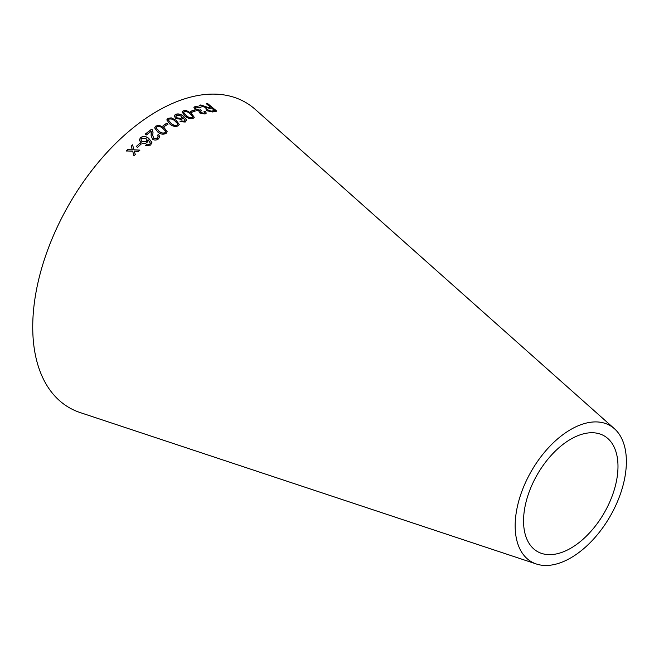 <?xml version="1.0" encoding="UTF-8"?>
<svg xmlns="http://www.w3.org/2000/svg" width="659" height="659" viewBox="0 0 659 659"><rect width="100%" height="100%" fill="white"/><g stroke="black" fill="none" stroke-linecap="round" stroke-linejoin="round"><path stroke-width="0.99" d="M536.368 563.997L80.266 412.608A176.266 101.766 -60 0 1 69.236 204.133A176.266 101.766 -60 0 1 255.297 109.443L614.452 428.745A78.635 45.397 -60 0 1 620.794 492.85A78.635 45.397 -60 0 1 570.768 557.893A78.635 45.397 -60 0 1 536.368 563.997A78.635 45.397 -60 0 1 531.451 470.996A78.635 45.397 -60 0 1 614.452 428.745M126.273 150.944L132.723 151.175L133.909 155.845L135.268 154.503L134.329 151.142L138.415 151.463L139.84 150.104L133.983 149.832L132.574 144.84L131.19 146.158L132.36 149.865L127.673 149.56L126.273 150.944M136.232 146.537L137.5 147.402L141.026 144.156L139.757 143.283L136.232 146.537M140.919 142.616C142.822 143.884 144.848 143.868 147.015 142.566L148.028 139.667L150.359 143.234L149.7 144.296L147.987 144.906L146.487 144.527L145.4 145.59L150.639 145.087L151.916 142.262L148.72 138.365C146.125 136.166 143.39 135.911 140.507 137.599L139.296 140.062L140.919 142.616M158.621 134.485L157.279 135.301L158.226 136.71L157.402 138.192L153.844 138.357L152.715 135.359L153.012 132.583L152.386 129.864L151.669 129.139L145.293 134.057L146.479 134.914L151.208 131.232L151.117 135.639L152.6 139.304C154.56 140.408 156.496 140.293 158.391 138.958L159.824 136.858L158.621 134.485L157.27 135.441M164.066 127.574L159.041 125.276L155.821 126.067L154.634 127.879L157.798 132.039C160.335 134.263 163.086 134.741 166.052 133.472L167.221 131.742L164.066 127.574L159.041 125.276M163.086 125.564L164.305 126.479L167.996 124.123L166.776 123.208L163.086 125.564M176.184 120.317L171.233 117.854L168.012 118.373L166.818 119.889L169.865 124.057C172.353 126.281 175.088 126.907 178.07 125.91L179.248 124.46L176.184 120.317L171.233 117.854M175.689 118.488L181.711 119.411L182.79 118.249L182.79 117.236L184.981 120.506L184.298 121.256L181.126 120.918L180.022 121.618L185.195 122.047L186.538 119.971L183.507 116.297C181.06 114.106 178.383 113.447 175.459 114.337L174.198 115.885L175.689 118.488M186.456 120.704L186.538 119.971L183.507 116.297M191.283 113.241L186.415 110.588L183.243 110.77L182.065 111.948L185.014 116.033C187.453 118.266 190.146 119.057 193.095 118.431L194.257 117.294L191.283 113.241L186.415 110.588M190.377 111.437L191.555 112.376L195.179 111.009L194.01 110.069L190.377 111.437M199.002 111.495L199.825 112.994L205.056 114.04L206.234 113.117L205.419 111.198L204.068 111.379L204.727 112.615L204.076 113.282L201.053 112.607L200.427 111.429L201.588 110.663L200.69 109.798L200.007 110.168L196.308 109.312L195.492 107.878L196.275 107.079L199.982 107.985L200.979 107.508L195.319 106.305L193.96 107.417L195.097 109.756L199.207 111.017L199.026 111.42M203.993 106.214L200.814 104.938L199.232 105.349L206.893 107.961L205.822 108.776L206.761 110.712L212.651 111.972L216.778 111.107L207.494 103.447L206.267 103.685L210.394 107.087L208.236 107.499L200.814 104.938M570.768 548.214A66.781 38.551 -60 0 1 541.558 553.395A66.781 38.551 -60 0 1 537.382 474.414A66.781 38.551 -60 0 1 607.87 438.54A66.781 38.551 -60 0 1 613.249 492.973A66.781 38.551 -60 0 1 570.768 548.214M210.394 107.087L208.162 107.672L203.928 106.387M200.748 105.102L199.175 105.522M205.797 108.867L206.893 107.961M216.712 111.28L207.494 103.447M207.42 103.62L206.201 103.858M207.989 110.555L207.47 109.229L211.457 107.961L214.529 110.498L211.506 111.313L207.989 110.555L207.445 109.32M214.529 110.498L211.572 111.14L208.046 110.382M206.193 113.2L205.419 111.198M205.353 111.371L204.002 111.552M204.685 112.697L204.076 113.282M204.018 113.455L201.053 112.607M200.995 112.78L200.41 111.511M201.522 110.827L200.69 109.798M200.633 109.971L200.007 110.168M199.949 110.333L196.308 109.312M196.25 109.476L195.476 107.961M200.913 107.681L195.319 106.305M195.262 106.47L193.935 107.499M195.13 111.173L193.96 110.242L190.327 111.61M194.232 117.376L191.234 113.406M186.373 110.753L183.243 110.77M183.202 110.934L182.049 112.03M192.708 117.137L192.725 116.552L192.123 117.656C189.874 117.887 187.914 117.162 186.233 115.465L183.597 112.302L184.215 111.528C186.456 111.33 188.408 112.071 190.08 113.752L192.725 116.552M192.683 116.717L192.082 117.821C189.833 118.052 187.873 117.318 186.192 115.63L183.581 112.384M183.474 116.462C181.027 114.262 178.342 113.612 175.426 114.493L174.182 115.959M182.765 118.323L182.79 117.236M184.298 121.256L184.981 120.506M184.265 121.413L182.592 121.47M182.559 121.635L181.126 120.918M181.093 121.083L179.989 121.783M186.431 120.778L186.497 120.127M181.645 117.483L180.863 118.636L176.818 117.945L175.796 116.231M180.904 118.48L176.843 117.788L175.805 116.157L176.447 115.086L180.755 115.885L181.67 117.401L180.863 118.636M179.232 124.535L176.159 120.473M171.2 118.019L168.012 118.373M167.987 118.529L166.809 119.963M177.691 124.452L177.082 125.152C174.808 125.63 172.806 125.012 171.093 123.299L168.383 120.095L169.009 119.114C171.274 118.678 173.259 119.304 174.973 121.009L177.683 123.859M177.658 124.016L177.057 125.309C174.783 125.787 172.782 125.169 171.068 123.455L168.375 120.169M167.971 124.271L166.752 123.365L163.07 125.721M167.213 131.816L164.05 127.722M159.025 125.424L155.821 126.067M155.804 126.215L154.634 127.945M165.656 131.866L165.047 132.723C162.773 133.398 160.763 132.871 159.008 131.149L156.216 127.945L156.826 126.8C159.099 126.157 161.109 126.701 162.855 128.414L165.623 131.289M165.615 131.438L165.03 132.871C162.765 133.538 160.755 133.011 159 131.298L156.216 128.011M159.816 136.924L158.613 134.625M158.218 136.784L157.402 138.192M157.402 138.332L153.844 138.357M153.844 138.497L152.715 135.424M153.003 132.657L152.386 129.864M152.377 130.004L151.669 129.139M151.661 129.288L145.293 134.197M151.381 132.541L151.273 134.057M151.273 134.197L151.117 135.713M151.924 142.393L148.728 138.505C146.133 136.306 143.39 136.051 140.515 137.731L139.304 140.12M149.7 144.296L150.359 143.234M149.708 144.428L147.987 144.906M147.995 145.038L146.487 144.527M146.496 144.659L145.417 145.721M146.908 139.972L146.166 141.71L142.064 141.669L140.935 140.079M146.166 141.578L142.047 141.537L140.927 140.013L141.537 138.316L145.919 138.431L146.908 139.897L146.166 141.71M141.034 144.28L139.766 143.415L136.248 146.66M132.36 149.865L127.689 149.684L126.297 151.059M135.293 154.626L134.329 151.142M139.856 150.227L133.983 149.832M134.008 149.955L132.574 144.84M132.591 144.972L131.207 146.282"/></g></svg>
